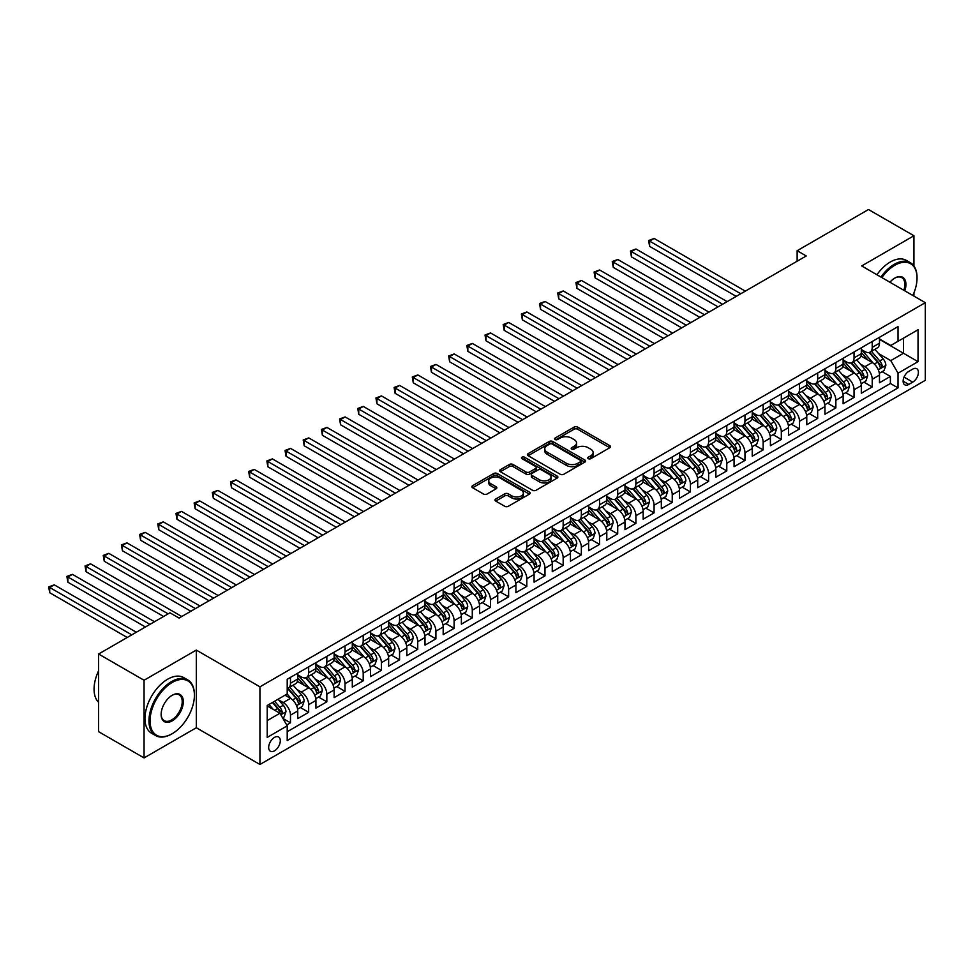 <?xml version="1.0" encoding="UTF-8"?>
<svg xmlns="http://www.w3.org/2000/svg" width="974" height="974" viewBox="0 0 974 974"><rect width="100%" height="100%" fill="white"/><g stroke="black" fill="none" stroke-linecap="round" stroke-linejoin="round"><path stroke-width="1.46" d="M588.308 458.669A1.765 1.023 0 0 0 590.804 458.669L609.773 447.723A2.52 1.461 0 0 0 610.503 446.689A2.52 1.461 0 0 0 609.773 445.654L577.643 427.111A2.52 1.461 0 0 0 574.076 427.111L555.119 438.057A1.765 1.023 0 0 0 554.608 438.787A1.765 1.023 0 0 0 555.119 439.505A1.765 1.023 0 0 0 557.615 439.505L560.074 438.081A8.072 4.663 0 0 1 571.495 438.081L574.173 439.627A8.072 4.663 0 0 1 576.535 442.927A8.072 4.663 0 0 1 574.173 446.226L571.714 447.638A1.765 1.023 0 0 0 571.202 448.369A1.765 1.023 0 0 0 571.714 449.087A1.765 1.023 0 0 0 574.21 449.087L576.669 447.663A8.072 4.663 0 0 1 588.089 447.663L590.768 449.209A8.072 4.663 0 0 1 593.129 452.508A8.072 4.663 0 0 1 590.768 455.808L588.308 457.22A1.765 1.023 0 0 0 587.797 457.938A1.765 1.023 0 0 0 588.308 458.669L588.308 457.22M274.485 750.832A8.23 4.748 120 0 0 279.855 743.588A8.23 4.748 120 0 0 278.601 736.989A8.23 4.748 120 0 0 274.485 737.403A8.23 4.748 120 0 0 269.116 744.647A8.23 4.748 120 0 0 270.37 751.246A8.23 4.748 120 0 0 274.485 750.832M495.742 499.029A2.52 1.461 0 0 0 494.999 500.052A2.52 1.461 0 0 0 495.742 501.086L504.751 506.285A2.52 1.461 0 0 0 508.318 506.285L529.381 494.135A2.52 1.461 0 0 0 530.124 493.1A2.52 1.461 0 0 0 529.381 492.065L497.264 473.522A2.52 1.461 0 0 0 493.696 473.522L472.633 485.685A2.52 1.461 0 0 0 471.891 486.708A2.52 1.461 0 0 0 472.633 487.743L483.518 494.025A2.52 1.461 0 0 0 487.085 494.025L496.095 488.826A2.52 1.461 0 0 0 496.837 487.791A2.52 1.461 0 0 0 496.095 486.769L490.701 483.652A6.745 3.896 0 0 1 488.729 480.888A6.745 3.896 0 0 1 492.893 477.297A6.745 3.896 0 0 1 500.246 478.137L521.394 490.348A6.745 3.896 0 0 1 523.367 493.1A6.745 3.896 0 0 1 519.203 496.703A6.745 3.896 0 0 1 511.849 495.851L508.318 493.818A2.52 1.461 0 0 0 504.751 493.818L495.742 499.029L495.742 501.086M196.31 650.072L144.055 680.254L98.605 654.017L98.605 731.681L144.055 757.918L196.31 727.748L259.936 764.48L259.936 686.816L196.31 650.072L196.31 727.748M913.941 265.999L913.941 235.757L861.673 265.939L925.3 302.671L259.936 686.816M913.941 235.757L868.491 209.52L797.134 250.72L797.134 261.215M98.605 654.017L169.951 612.816L179.046 618.064L806.229 255.967L797.134 250.72M560.245 474.253A2.52 1.461 0 0 0 563.812 474.253L584.875 462.09A2.52 1.461 0 0 0 585.618 461.055A2.52 1.461 0 0 0 584.875 460.032L552.757 441.49A2.52 1.461 0 0 0 549.19 441.49L528.127 453.641A2.52 1.461 0 0 0 527.397 454.675A2.52 1.461 0 0 0 528.127 455.698L560.245 474.253M522.685 459.046A1.765 1.023 0 0 1 524.475 459.302L524.475 457.196L557.128 476.055A2.52 1.461 0 0 1 557.871 477.077A2.52 1.461 0 0 1 557.128 478.112L536.065 490.263A2.52 1.461 0 0 1 532.498 490.263L500.38 471.72L509.39 466.558L509.39 464.464L500.38 469.663A2.52 1.461 0 0 0 499.638 470.698A2.52 1.461 0 0 0 500.38 471.72L500.38 469.663M509.39 466.558A2.52 1.461 0 0 1 512.957 466.558L512.957 464.464A2.52 1.461 0 0 0 509.39 464.464M512.957 464.464L525.984 471.976A2.52 1.461 0 0 0 529.552 471.976L535.53 468.531A2.52 1.461 0 0 0 536.272 467.496A2.52 1.461 0 0 0 535.53 466.473L521.979 458.644A1.765 1.023 0 0 1 521.455 457.914A1.765 1.023 0 0 1 522.551 456.976A1.765 1.023 0 0 1 524.475 457.196M286.709 724.985L290.483 722.805L282.935 718.459M278.649 699.916L283.215 702.558A10.288 5.941 60 0 1 290.483 715.147L297.752 710.947L297.752 718.617L308.661 712.311L300.394 707.538M296.827 689.422L301.392 692.064A10.288 5.941 60 0 1 308.661 704.652L315.929 700.452L315.929 708.122L326.838 701.816L318.571 697.043M315.004 678.927L319.569 681.569A10.288 5.941 60 0 1 326.838 694.158L334.119 689.957L334.119 697.628L345.015 691.321L336.748 686.548M333.181 668.432L337.747 671.062A10.288 5.941 60 0 1 345.015 683.663L352.296 679.462L352.296 687.12L363.205 680.826L354.926 676.053M351.358 657.937L355.924 660.567A10.288 5.941 60 0 1 363.205 673.168L370.473 668.968L370.473 676.626L381.382 670.331L373.103 665.559M369.548 647.442L374.101 650.072A10.288 5.941 60 0 1 381.382 662.673L388.65 658.473L388.65 666.131L399.559 659.836L391.292 655.064M387.725 636.947L392.291 639.577A10.288 5.941 60 0 1 399.559 652.178L406.828 647.978L406.828 655.636L417.736 649.341L409.47 644.569M405.902 626.452L410.468 629.082A10.288 5.941 60 0 1 417.736 641.683L425.005 637.483L425.005 645.141L435.914 638.847L427.647 634.074M424.08 615.958L428.645 618.587A10.288 5.941 60 0 1 435.914 631.189L443.182 626.988L443.182 634.646L454.091 628.352L445.824 623.579M442.257 605.463L446.822 608.093A10.288 5.941 60 0 1 454.091 620.694L461.372 616.493L461.372 624.151L472.28 617.857L464.001 613.084M460.434 594.968L465 597.598A10.288 5.941 60 0 1 472.28 610.199L479.549 605.998L479.549 613.657L490.458 607.362L482.179 602.589M478.624 584.473L483.177 587.103A10.288 5.941 60 0 1 490.458 599.692L497.726 595.504L497.726 603.162L508.635 596.867L500.356 592.082M496.801 573.966L501.367 576.608A10.288 5.941 60 0 1 508.635 589.197L515.903 585.009L515.903 592.667L526.812 586.372L518.545 581.588M514.978 563.471L519.544 566.113A10.288 5.941 60 0 1 526.812 578.702L534.081 574.502L534.081 582.172L544.99 575.878L536.723 571.093M533.155 552.976L537.721 555.618A10.288 5.941 60 0 1 544.99 568.207L552.258 564.007L552.258 571.677L563.167 565.383L554.9 560.598M551.333 542.481L555.898 545.123A10.288 5.941 60 0 1 563.167 557.712L570.447 553.512L570.447 561.182L581.344 554.876L573.077 550.103M569.51 531.987L574.076 534.629A10.288 5.941 60 0 1 581.344 547.218L588.625 543.017L588.625 550.687L599.534 544.381L591.255 539.608M587.687 521.492L592.253 524.134A10.288 5.941 60 0 1 599.534 536.723L606.802 532.522L606.802 540.193L617.711 533.886L609.432 529.113M605.877 510.997L610.442 513.639A10.288 5.941 60 0 1 617.711 526.228L624.979 522.027L624.979 529.686L635.888 523.391L627.621 518.618M624.054 500.502L628.62 503.132A10.288 5.941 60 0 1 635.888 515.733L643.157 511.533L643.157 519.191L654.065 512.896L645.799 508.124M642.231 490.007L646.797 492.637A10.288 5.941 60 0 1 654.065 505.238L661.334 501.038L661.334 508.696L672.243 502.401L663.976 497.629M660.409 479.512L664.974 482.142A10.288 5.941 60 0 1 672.243 494.743L679.523 490.543L679.523 498.201L690.42 491.907L682.153 487.134M678.586 469.018L683.151 471.647A10.288 5.941 60 0 1 690.42 484.248L697.701 480.048L697.701 487.706L708.609 481.412L700.33 476.639M696.763 458.523L701.329 461.152A10.288 5.941 60 0 1 708.609 473.754L715.878 469.553L715.878 477.211L726.787 470.917L718.508 466.144M714.953 448.028L719.506 450.658A10.288 5.941 60 0 1 726.787 463.259L734.055 459.058L734.055 466.716L744.964 460.422L736.685 455.649M733.13 437.533L737.695 440.163A10.288 5.941 60 0 1 744.964 452.764L752.232 448.564L752.232 456.222L763.141 449.927L754.874 445.155M751.307 427.038L755.873 429.668A10.288 5.941 60 0 1 763.141 442.257L770.41 438.069L770.41 445.727L781.318 439.432L773.052 434.648M769.484 416.531L774.05 419.173A10.288 5.941 60 0 1 781.318 431.762L788.587 427.574L788.587 435.232L799.496 428.937L791.229 424.153M787.662 406.036L792.227 408.678A10.288 5.941 60 0 1 799.496 421.267L806.776 417.079L806.776 424.737L817.685 418.443L809.406 413.658M805.839 395.541L810.405 398.183A10.288 5.941 60 0 1 817.685 410.772L824.954 406.572L824.954 414.242L835.862 407.948L827.583 403.163M824.028 385.047L828.582 387.689A10.288 5.941 60 0 1 835.862 400.277L843.131 396.077L843.131 403.747L854.04 397.441L845.761 392.668M842.206 374.552L846.771 377.194A10.288 5.941 60 0 1 854.04 389.783L861.308 385.582L861.308 393.252L872.217 386.946L872.217 379.288A10.288 5.941 -120 0 0 864.949 366.699L860.383 364.057M863.95 382.173L872.217 386.946M297.752 710.947A10.288 5.941 -120 0 0 290.483 698.358L285.029 695.205M315.929 700.452A10.288 5.941 -120 0 0 308.661 687.863L297.423 681.374M334.119 689.957A10.288 5.941 -120 0 0 326.838 677.368L315.6 670.879M352.296 679.462A10.288 5.941 -120 0 0 345.015 666.873L333.778 660.384M370.473 668.968A10.288 5.941 -120 0 0 363.205 656.379L351.955 649.877M388.65 658.473A10.288 5.941 -120 0 0 381.382 645.884L370.132 639.382M406.828 647.978A10.288 5.941 -120 0 0 399.559 635.377L388.322 628.887M425.005 637.483A10.288 5.941 -120 0 0 417.736 624.882L406.499 618.393M443.182 626.988A10.288 5.941 -120 0 0 435.914 614.387L424.676 607.898M461.372 616.493A10.288 5.941 -120 0 0 454.091 603.892L442.853 597.403M479.549 605.998A10.288 5.941 -120 0 0 472.28 593.397L461.031 586.908M497.726 595.504A10.288 5.941 -120 0 0 490.458 582.902L479.208 576.413M515.903 585.009A10.288 5.941 -120 0 0 508.635 572.408L497.385 565.918M534.081 574.502A10.288 5.941 -120 0 0 526.812 561.913L515.575 555.423M552.258 564.007A10.288 5.941 -120 0 0 544.99 551.418L533.752 544.929M570.447 553.512A10.288 5.941 -120 0 0 563.167 540.923L551.929 534.434M588.625 543.017A10.288 5.941 -120 0 0 581.344 530.428L570.107 523.939M606.802 532.522A10.288 5.941 -120 0 0 599.534 519.933L588.284 513.444M624.979 522.027A10.288 5.941 -120 0 0 617.711 509.439L606.461 502.949M643.157 511.533A10.288 5.941 -120 0 0 635.888 498.944L624.651 492.442M661.334 501.038A10.288 5.941 -120 0 0 654.065 488.449L642.828 481.947M679.523 490.543A10.288 5.941 -120 0 0 672.243 477.942L661.005 471.453M697.701 480.048A10.288 5.941 -120 0 0 690.42 467.447L679.182 460.958M715.878 469.553A10.288 5.941 -120 0 0 708.609 456.952L697.36 450.463M734.055 459.058A10.288 5.941 -120 0 0 726.787 446.457L715.537 439.968M752.232 448.564A10.288 5.941 -120 0 0 744.964 435.962L733.714 429.473M770.41 438.069A10.288 5.941 -120 0 0 763.141 425.468L751.904 418.978M788.587 427.574A10.288 5.941 -120 0 0 781.318 414.973L770.081 408.483M806.776 417.079A10.288 5.941 -120 0 0 799.496 404.478L788.258 397.989M824.954 406.572A10.288 5.941 -120 0 0 817.685 393.983L806.435 387.494M843.131 396.077A10.288 5.941 -120 0 0 835.862 383.488L824.613 376.999M861.308 385.582A10.288 5.941 -120 0 0 854.04 372.993L842.79 366.504M912.76 369.109L908.754 371.423A7.975 4.602 120 0 0 903.555 378.436A7.975 4.602 120 0 0 904.773 384.827A7.975 4.602 120 0 0 908.754 384.438L912.76 382.125A7.975 4.602 120 0 0 917.958 375.1A7.975 4.602 120 0 0 916.741 368.708A7.975 4.602 120 0 0 912.76 369.109M259.936 764.48L925.3 380.335L925.3 302.671M267.217 720.602L279.94 713.26L287.208 725.849L287.208 740.544L898.028 387.896L898.028 373.2L890.76 360.611L878.56 353.562M287.208 725.849L267.217 737.403L267.217 705.493L287.208 693.951L287.208 679.255L898.028 326.594L898.028 341.29L918.032 329.748L918.032 361.658L898.028 373.2M297.752 674.848L301.392 676.942A10.288 5.941 60 0 0 306.53 677.454L313.798 673.253A10.288 5.941 -120 0 0 315.929 668.554L315.929 662.673M315.929 664.353L319.569 666.447A10.288 5.941 60 0 0 324.707 666.959L331.988 662.758A10.288 5.941 -120 0 0 334.119 658.059L334.119 652.178M334.119 653.858L337.747 655.952A10.288 5.941 60 0 0 342.897 656.464L350.165 652.263A10.288 5.941 -120 0 0 352.296 647.552L352.296 641.683M352.296 643.364L355.924 645.458A10.288 5.941 60 0 0 361.074 645.969L368.342 641.769A10.288 5.941 -120 0 0 370.473 637.057L370.473 631.189M370.473 632.869L374.101 634.963A10.288 5.941 60 0 0 379.251 635.474L386.52 631.274A10.288 5.941 -120 0 0 388.65 626.562L388.65 620.694M388.65 622.362L392.291 624.468A10.288 5.941 60 0 0 397.429 624.979L404.697 620.779A10.288 5.941 -120 0 0 406.828 616.067L406.828 610.187M406.828 611.867L410.468 613.973A10.288 5.941 60 0 0 415.606 614.484L422.874 610.284A10.288 5.941 -120 0 0 425.005 605.572L425.005 599.692M425.005 601.372L428.645 603.478A10.288 5.941 60 0 0 433.783 603.99L441.064 599.789A10.288 5.941 -120 0 0 443.182 595.077L443.182 589.197M443.182 590.877L446.822 592.983A10.288 5.941 60 0 0 451.96 593.495L459.241 589.294A10.288 5.941 -120 0 0 461.372 584.583L461.372 578.702M461.372 580.382L465 582.489A10.288 5.941 60 0 0 470.15 582.988L477.418 578.799A10.288 5.941 -120 0 0 479.549 574.088L479.549 568.207M479.549 569.887L483.177 571.994A10.288 5.941 60 0 0 488.327 572.493L495.596 568.305A10.288 5.941 -120 0 0 497.726 563.593L497.726 557.712M497.726 559.393L501.367 561.499A10.288 5.941 60 0 0 506.504 561.998L513.773 557.81A10.288 5.941 -120 0 0 515.903 553.098L515.903 547.218M515.903 548.898L519.544 550.992A10.288 5.941 60 0 0 524.682 551.503L531.95 547.303A10.288 5.941 -120 0 0 534.081 542.603L534.081 536.723M534.081 538.403L537.721 540.497A10.288 5.941 60 0 0 542.859 541.008L550.127 536.808A10.288 5.941 -120 0 0 552.258 532.108L552.258 526.228M552.258 527.908L555.898 530.002A10.288 5.941 60 0 0 561.036 530.513L568.317 526.313A10.288 5.941 -120 0 0 570.447 521.614L570.447 515.733M570.447 517.413L574.076 519.507A10.288 5.941 60 0 0 579.226 520.019L586.494 515.818A10.288 5.941 -120 0 0 588.625 511.119L588.625 505.238M588.625 506.918L592.253 509.012A10.288 5.941 60 0 0 597.403 509.524L604.671 505.323A10.288 5.941 -120 0 0 606.802 500.624L606.802 494.743M606.802 496.423L610.442 498.518A10.288 5.941 60 0 0 615.58 499.029L622.849 494.829A10.288 5.941 -120 0 0 624.979 490.117L624.979 484.248M624.979 485.929L628.62 488.023A10.288 5.941 60 0 0 633.757 488.534L641.026 484.334A10.288 5.941 -120 0 0 643.157 479.622L643.157 473.754M643.157 475.434L646.797 477.528A10.288 5.941 60 0 0 651.935 478.039L659.203 473.839A10.288 5.941 -120 0 0 661.334 469.127L661.334 463.259M661.334 464.927L664.974 467.033A10.288 5.941 60 0 0 670.112 467.544L677.393 463.344A10.288 5.941 -120 0 0 679.523 458.632L679.523 452.752M679.523 454.432L683.151 456.538A10.288 5.941 60 0 0 688.289 457.049L695.57 452.849A10.288 5.941 -120 0 0 697.701 448.137L697.701 442.257M697.701 443.937L701.329 446.043A10.288 5.941 60 0 0 706.479 446.555L713.747 442.354A10.288 5.941 -120 0 0 715.878 437.643L715.878 431.762M715.878 433.442L719.506 435.548A10.288 5.941 60 0 0 724.656 436.06L731.924 431.859A10.288 5.941 -120 0 0 734.055 427.148L734.055 421.267M734.055 422.947L737.695 425.054A10.288 5.941 60 0 0 742.833 425.553L750.102 421.365A10.288 5.941 -120 0 0 752.232 416.653L752.232 410.772M752.232 412.452L755.873 414.559A10.288 5.941 60 0 0 761.011 415.058L768.279 410.87A10.288 5.941 -120 0 0 770.41 406.158L770.41 400.277M770.41 401.958L774.05 404.064A10.288 5.941 60 0 0 779.188 404.563L786.468 400.375A10.288 5.941 -120 0 0 788.587 395.663L788.587 389.783M788.587 391.463L792.227 393.557A10.288 5.941 60 0 0 797.365 394.068L804.646 389.868A10.288 5.941 -120 0 0 806.776 385.168L806.776 379.288M806.776 380.968L810.405 383.062A10.288 5.941 60 0 0 815.555 383.573L822.823 379.373A10.288 5.941 -120 0 0 824.954 374.673L824.954 368.793M824.954 370.473L828.582 372.567A10.288 5.941 60 0 0 833.732 373.079L841 368.878A10.288 5.941 -120 0 0 843.131 364.179L843.131 358.298M843.131 359.978L846.771 362.072A10.288 5.941 60 0 0 851.909 362.584L859.178 358.383A10.288 5.941 -120 0 0 861.308 353.684L861.308 347.803M287.208 731.73L890.394 383.488L890.394 376.451L879.485 382.758L879.485 375.087A10.288 5.941 -120 0 0 872.217 362.498L860.979 356.009M861.308 349.483L864.949 351.577A10.288 5.941 -120 0 0 870.086 352.089A10.288 5.941 -120 0 0 872.217 347.377L872.217 341.509M870.086 352.089L877.355 347.888A10.288 5.941 -120 0 0 879.485 343.189L879.485 337.308M290.483 677.368L290.483 683.237A10.288 5.941 60 0 1 288.353 687.948A10.288 5.941 60 0 1 287.208 688.362M288.353 687.948L295.621 683.748A10.288 5.941 -120 0 0 297.752 679.048L297.752 673.168M308.661 666.873L308.661 672.742A10.288 5.941 60 0 1 306.53 677.454M326.838 656.379L326.838 662.247A10.288 5.941 60 0 1 324.707 666.959M345.015 645.872L345.015 651.752A10.288 5.941 60 0 1 342.897 656.464M363.205 635.377L363.205 641.257A10.288 5.941 60 0 1 361.074 645.969M381.382 624.882L381.382 630.762A10.288 5.941 60 0 1 379.251 635.474M399.559 614.387L399.559 620.268A10.288 5.941 60 0 1 397.429 624.979M417.736 603.892L417.736 609.773A10.288 5.941 60 0 1 415.606 614.484M435.914 593.397L435.914 599.278A10.288 5.941 60 0 1 433.783 603.99M454.091 582.902L454.091 588.783A10.288 5.941 60 0 1 451.96 593.495M472.28 572.408L472.28 578.288A10.288 5.941 60 0 1 470.15 582.988M490.458 561.913L490.458 567.793A10.288 5.941 60 0 1 488.327 572.493M508.635 551.418L508.635 557.298A10.288 5.941 60 0 1 506.504 561.998M526.812 540.923L526.812 546.804A10.288 5.941 60 0 1 524.682 551.503M544.99 530.428L544.99 536.309A10.288 5.941 60 0 1 542.859 541.008M563.167 519.933L563.167 525.802A10.288 5.941 60 0 1 561.036 530.513M581.344 509.439L581.344 515.307A10.288 5.941 60 0 1 579.226 520.019M599.534 498.944L599.534 504.812A10.288 5.941 60 0 1 597.403 509.524M617.711 488.437L617.711 494.317A10.288 5.941 60 0 1 615.58 499.029M635.888 477.942L635.888 483.822A10.288 5.941 60 0 1 633.757 488.534M654.065 467.447L654.065 473.327A10.288 5.941 60 0 1 651.935 478.039M672.243 456.952L672.243 462.833A10.288 5.941 60 0 1 670.112 467.544M690.42 446.457L690.42 452.338A10.288 5.941 60 0 1 688.289 457.049M708.609 435.962L708.609 441.843A10.288 5.941 60 0 1 706.479 446.555M726.787 425.468L726.787 431.348A10.288 5.941 60 0 1 724.656 436.06M744.964 414.973L744.964 420.853A10.288 5.941 60 0 1 742.833 425.553M763.141 404.478L763.141 410.358A10.288 5.941 60 0 1 761.011 415.058M781.318 393.983L781.318 399.864A10.288 5.941 60 0 1 779.188 404.563M799.496 383.488L799.496 389.369A10.288 5.941 60 0 1 797.365 394.068M817.685 372.993L817.685 378.874A10.288 5.941 60 0 1 815.555 383.573M835.862 362.498L835.862 368.367A10.288 5.941 60 0 1 833.732 373.079M854.04 352.004L854.04 357.872A10.288 5.941 60 0 1 851.909 362.584M854.04 389.783L854.04 397.441M835.862 400.277L835.862 407.948M817.685 410.772L817.685 418.443M799.496 421.267L799.496 428.937M781.318 431.762L781.318 439.432M763.141 442.257L763.141 449.927M744.964 452.764L744.964 460.422M726.787 463.259L726.787 470.917M708.609 473.754L708.609 481.412M690.42 484.248L690.42 491.907M672.243 494.743L672.243 502.401M654.065 505.238L654.065 512.896M635.888 515.733L635.888 523.391M617.711 526.228L617.711 533.886M599.534 536.723L599.534 544.381M581.344 547.218L581.344 554.876M563.167 557.712L563.167 565.383M544.99 568.207L544.99 575.878M526.812 578.702L526.812 586.372M508.635 589.197L508.635 596.867M490.458 599.692L490.458 607.362M472.28 610.199L472.28 617.857M454.091 620.694L454.091 628.352M435.914 631.189L435.914 638.847M417.736 641.683L417.736 649.341M399.559 652.178L399.559 659.836M381.382 662.673L381.382 670.331M363.205 673.168L363.205 680.826M345.015 683.663L345.015 691.321M326.838 694.158L326.838 701.816M308.661 704.652L308.661 712.311M290.483 715.147L290.483 722.805M279.94 713.26L267.217 705.919M890.76 360.611L903.482 353.258L903.482 338.148L918.032 329.748M879.485 339.402L918.032 361.658M879.485 338.989L890.76 345.49L898.028 341.29M913.941 296.108L913.941 292.882M144.055 680.254L144.055 757.918M882.127 371.678L890.394 376.451M890.394 383.488L898.028 387.896M589.014 458.912L590.768 457.902A8.072 4.663 0 0 0 593.129 454.614L593.129 452.508M576.535 442.927L576.535 445.033A8.072 4.663 0 0 1 574.173 448.32L572.42 449.331M609.736 447.736L577.643 429.217A2.52 1.461 0 0 0 574.076 429.217L555.825 439.749M584.838 462.114L552.757 443.584A2.52 1.461 0 0 0 549.19 443.584L528.164 455.722L528.127 453.641M580.419 461.786A1.765 1.023 0 0 0 580.93 461.055A1.765 1.023 0 0 0 580.419 460.337L552.221 444.059A1.765 1.023 0 0 0 549.726 444.059L547.132 445.556A8.072 4.663 0 0 0 544.77 448.856A8.072 4.663 0 0 0 547.132 452.155L566.405 463.271A8.072 4.663 0 0 0 577.826 463.271L580.419 461.786L580.419 463.88A1.765 1.023 0 0 0 580.93 463.161L580.93 461.055M544.77 448.856L544.77 450.95A8.072 4.663 0 0 0 547.132 454.249L547.132 452.155M580.419 463.88L577.826 465.377A8.072 4.663 0 0 1 566.405 465.377L547.132 454.249M512.957 466.558L525.984 474.082A2.52 1.461 0 0 0 529.552 474.082L535.53 470.625A2.52 1.461 0 0 0 536.272 469.602L536.272 467.496M524.475 459.302L557.091 478.124M539.511 479.78A6.745 3.896 0 0 0 546.864 480.632A6.745 3.896 0 0 0 551.028 477.029A6.745 3.896 0 0 0 549.056 474.277L541.605 469.967A2.52 1.461 0 0 0 538.038 469.967L532.06 473.425A2.52 1.461 0 0 0 531.317 474.448A2.52 1.461 0 0 0 532.06 475.482L539.511 479.78L539.511 481.887A6.745 3.896 0 0 0 546.864 482.727A6.745 3.896 0 0 0 551.028 479.123L551.028 477.029M531.317 474.448L531.317 476.554A2.52 1.461 0 0 0 532.06 477.589L532.06 475.482M539.511 481.887L532.06 477.589M523.367 493.1L523.367 495.194A6.745 3.896 0 0 1 519.203 498.798A6.745 3.896 0 0 1 511.849 497.958L508.318 495.924A2.52 1.461 0 0 0 504.751 495.924L495.778 501.099M488.729 480.888L488.729 482.994A6.745 3.896 0 0 0 490.701 485.746L490.701 483.652M496.095 486.769L496.095 488.826L490.701 485.746M529.381 492.065L529.381 494.135L497.264 475.629A2.52 1.461 0 0 0 493.696 475.629L472.67 487.767M879.339 373.286L884.039 370.583L885.853 365.323A6.818 3.933 -120 0 0 883.199 358.931L874.896 349.313M873.228 363.156L863.378 351.76A19.663 11.359 -120 0 0 861.308 349.593M867.822 359.954L862.319 353.586A16.327 9.423 -120 0 0 861.308 352.478M745.329 291.129L654.163 238.484L649.609 241.114L649.609 246.361L736.234 296.376M869.161 352.454L877.562 362.182A6.818 3.933 60 0 1 879.997 366.881C881.02 368.245 881.738 367.831 882.176 365.615A6.818 3.933 -120 0 0 879.741 360.928L871.438 351.31M869.66 352.296L878.682 362.754A3.47 2.009 60 0 1 879.559 364.106L882.176 365.615M879.997 366.881L880.484 367.685M649.609 246.361L648.611 240.541L740.776 293.746M648.611 240.541L654.163 238.484M912.833 295.475A31.363 18.104 120 0 0 917.033 278.053A31.363 18.104 120 0 0 894.85 265.257A31.363 18.104 120 0 0 881.872 277.59M880.934 277.054A32.142 18.555 -60 0 1 894.302 264.307A32.142 18.555 -60 0 1 910.373 262.712A32.142 18.555 -60 0 1 917.033 277.432A32.142 18.555 -60 0 1 917.021 277.748M889.919 282.241A15.681 9.058 -60 0 1 894.85 278.053L894.85 278.053A15.681 9.058 -60 0 1 904.785 290.824M876.929 274.741A32.142 18.555 -60 0 1 890.309 261.994A32.142 18.555 -60 0 1 906.368 260.411L910.373 262.712M903.823 290.276A14.914 8.608 120 0 0 901.766 277.639A14.914 8.608 120 0 0 894.57 278.223M171.68 733.994L172.228 733.678A31.363 18.104 120 0 0 194.41 695.266A31.363 18.104 120 0 0 172.228 682.457A31.363 18.104 120 0 0 150.045 720.87A31.363 18.104 120 0 0 172.228 733.678L171.68 733.994A32.142 18.555 -60 0 1 155.609 735.577A32.142 18.555 -60 0 1 150.69 709.827A32.142 18.555 -60 0 1 171.68 681.508A32.142 18.555 -60 0 1 187.751 679.913A32.142 18.555 -60 0 1 194.41 694.632A32.142 18.555 -60 0 1 194.41 694.949M172.228 720.87A15.681 9.058 -60 0 1 161.136 714.466A15.681 9.058 -60 0 1 172.228 695.266L172.228 695.266A15.681 9.058 -60 0 1 183.319 701.657A15.681 9.058 -60 0 1 172.228 720.87M161.136 714.149A14.914 8.608 120 0 0 164.229 720.663A14.914 8.608 120 0 0 171.68 719.92A14.914 8.608 120 0 0 181.42 706.783A14.914 8.608 120 0 0 179.143 694.839A14.914 8.608 120 0 0 171.948 695.424M155.609 735.577L151.615 733.276A32.142 18.555 -60 0 1 146.684 707.526A32.142 18.555 -60 0 1 167.686 679.207A32.142 18.555 -60 0 1 183.745 677.612L187.751 679.913M98.605 702.291A32.142 18.555 -60 0 1 98.605 670.806M861.162 383.78L865.849 381.077L867.676 375.83A6.818 3.933 -120 0 0 865.022 369.426L856.706 359.808M855.05 373.651L845.201 362.255A19.663 11.359 -120 0 0 843.131 360.088M849.645 370.461L844.141 364.081A16.327 9.423 -120 0 0 843.131 362.985M727.152 301.623L635.973 248.991L631.432 251.609L631.432 256.856L718.057 306.871M850.984 362.949L859.385 372.677A6.818 3.933 60 0 1 861.807 377.376C862.83 378.74 863.561 378.326 863.999 376.11A6.818 3.933 -120 0 0 861.564 371.423L853.261 361.804M851.471 362.791L860.505 373.249A3.47 2.009 60 0 1 861.381 374.6L863.999 376.11M861.807 377.376L862.307 378.18M631.432 256.856L630.434 251.036L722.598 304.241M630.434 251.036L635.973 248.991M842.973 394.275L847.672 391.572L849.486 386.325A6.818 3.933 -120 0 0 846.844 379.921L838.529 370.303M836.873 384.146L827.023 372.75A19.663 11.359 -120 0 0 824.954 370.583M831.467 380.956L825.952 374.576A16.327 9.423 -120 0 0 824.954 373.48M708.962 312.118L617.796 259.486L613.255 262.103L613.255 267.351L699.88 317.366M832.807 373.456L841.207 383.172A6.818 3.933 60 0 1 843.63 387.871C844.653 389.235 845.383 388.821 845.809 386.605A6.818 3.933 -120 0 0 843.387 381.918L835.083 372.299M833.294 373.286L842.327 383.744A3.47 2.009 60 0 1 843.204 385.095L845.809 386.605M843.63 387.871L844.129 388.675M613.255 267.351L612.256 261.531L704.421 314.736M612.256 261.531L617.796 259.486M824.795 404.782L829.495 402.067L831.309 396.82A6.818 3.933 -120 0 0 828.655 390.416L820.351 380.797M818.684 394.653L808.834 383.245A19.663 11.359 -120 0 0 806.776 381.077M813.29 391.451L807.775 385.071A16.327 9.423 -120 0 0 806.776 383.975M690.785 322.613L599.619 269.981L595.077 272.598L595.077 277.846L681.703 327.861M814.617 383.951L823.03 393.679A6.818 3.933 60 0 1 825.453 398.366C826.476 399.742 827.206 399.316 827.632 397.112A6.818 3.933 -120 0 0 825.209 392.412L816.894 382.794M815.116 383.793L824.15 394.239A3.47 2.009 60 0 1 825.015 395.59L827.632 397.112M825.453 398.366L825.952 399.17M595.077 277.846L594.079 272.026L686.244 325.231M594.079 272.026L599.619 269.981M806.618 415.277L811.318 412.562L813.132 407.315A6.818 3.933 -120 0 0 810.478 400.911L802.174 391.292M800.506 405.147L790.657 393.739A19.663 11.359 -120 0 0 788.587 391.572M795.113 401.945L789.597 395.566A16.327 9.423 -120 0 0 788.587 394.47M672.608 333.108L581.441 280.475L576.9 283.093L576.9 288.341L663.513 338.355M796.44 394.446L804.841 404.173A6.818 3.933 60 0 1 807.276 408.861C808.298 410.237 809.029 409.811 809.455 407.607A6.818 3.933 -120 0 0 807.032 402.907L798.717 393.289M796.939 394.287L805.961 404.734A3.47 2.009 60 0 1 806.837 406.097L809.455 407.607M807.276 408.861L807.775 409.664M576.9 288.341L575.902 282.521L668.067 335.726M575.902 282.521L581.441 280.475M788.441 425.772L793.14 423.057L794.954 417.809A6.818 3.933 -120 0 0 792.3 411.405L783.997 401.799M782.329 415.642L772.479 404.234A19.663 11.359 -120 0 0 770.41 402.067M776.923 412.44L771.42 406.061A16.327 9.423 -120 0 0 770.41 404.965M654.431 343.603L563.264 290.97L558.723 293.588L558.723 298.835L645.336 348.85M778.263 404.941L786.663 414.668A6.818 3.933 60 0 1 789.098 419.356C790.121 420.731 790.851 420.305 791.278 418.102A6.818 3.933 -120 0 0 788.843 413.402L780.539 403.784M778.762 404.782L787.783 415.228A3.47 2.009 60 0 1 788.66 416.592L791.278 418.102M789.098 419.356L789.585 420.159M558.723 298.835L557.712 293.016L649.889 346.233M557.712 293.016L563.264 290.97M770.264 436.267L774.963 433.552L776.777 428.304A6.818 3.933 -120 0 0 774.123 421.9L765.82 412.294M764.152 426.137L754.302 414.729A19.663 11.359 -120 0 0 752.232 412.562M758.746 422.935L753.243 416.555A16.327 9.423 -120 0 0 752.232 415.46M636.253 354.098L545.087 301.465L540.533 304.083L540.533 309.33L627.159 359.345M760.085 415.435L768.486 425.163A6.818 3.933 60 0 1 770.921 429.851C771.944 431.226 772.662 430.8 773.1 428.597A6.818 3.933 -120 0 0 770.665 423.897L762.362 414.279M760.584 415.277L769.606 425.723A3.47 2.009 60 0 1 770.483 427.087L773.1 428.597M770.921 429.851L771.408 430.666M540.533 309.33L539.535 303.511L631.7 356.728M539.535 303.511L545.087 301.465M752.086 446.762L756.774 444.047L758.6 438.799A6.818 3.933 -120 0 0 755.946 432.407L747.642 422.789M745.974 436.632L736.125 425.224A19.663 11.359 -120 0 0 734.055 423.057M740.569 433.43L735.066 427.05A16.327 9.423 -120 0 0 734.055 425.955M618.076 364.593L526.897 311.96L522.356 314.578L522.356 319.825L608.981 369.84M741.908 425.93L750.309 435.658A6.818 3.933 60 0 1 752.732 440.345C753.766 441.721 754.485 441.295 754.923 439.091A6.818 3.933 -120 0 0 752.488 434.392L744.185 424.774M742.395 425.772L751.429 436.218A3.47 2.009 60 0 1 752.305 437.582L754.923 439.091M752.732 440.345L753.231 441.161M522.356 319.825L521.358 314.005L613.523 367.222M521.358 314.005L526.897 311.96M733.897 457.256L738.596 454.541L740.423 449.294A6.818 3.933 -120 0 0 737.768 442.902L729.453 433.284M727.797 447.127L717.948 435.719A19.663 11.359 -120 0 0 715.878 433.564M722.391 443.925L716.876 437.545A16.327 9.423 -120 0 0 715.878 436.449M599.887 375.087L508.72 322.455L504.179 325.072L504.179 330.332L590.804 380.335M723.731 436.425L732.131 446.153A6.818 3.933 60 0 1 734.554 450.84C735.577 452.216 736.307 451.79 736.734 449.586A6.818 3.933 -120 0 0 734.311 444.887L726.007 435.281M724.218 436.267L733.252 446.713A3.47 2.009 60 0 1 734.128 448.077L736.734 449.586M734.554 450.84L735.053 451.656M504.179 330.332L503.181 324.5L595.345 377.717M503.181 324.5L508.72 322.455M715.72 467.751L720.419 465.036L722.233 459.789A6.818 3.933 -120 0 0 719.579 453.397L711.276 443.779M709.62 457.622L699.758 446.214A19.663 11.359 -120 0 0 697.701 444.059M704.214 454.42L698.699 448.04A16.327 9.423 -120 0 0 697.701 446.944M581.709 385.582L490.543 332.95L486.002 335.58L486.002 340.827L572.627 390.83M705.553 446.92L713.954 456.648A6.818 3.933 60 0 1 716.377 461.335C717.4 462.711 718.13 462.285 718.556 460.081A6.818 3.933 -120 0 0 716.134 455.382L707.83 445.775M706.04 446.762L715.074 457.208A3.47 2.009 60 0 1 715.939 458.571L718.556 460.081M716.377 461.335L716.876 462.151M486.002 340.827L485.003 334.995L577.168 388.212M485.003 334.995L490.543 332.95M697.542 478.246L702.242 475.531L704.056 470.284A6.818 3.933 -120 0 0 701.402 463.892L693.098 454.274M691.43 468.117L681.581 456.709A19.663 11.359 -120 0 0 679.523 454.554M686.037 464.915L680.522 458.535A16.327 9.423 -120 0 0 679.523 457.439M563.532 396.077L472.366 343.445L467.824 346.074L467.824 351.322L554.449 401.325M687.364 457.415L695.765 467.143A6.818 3.933 60 0 1 698.2 471.83C699.222 473.206 699.953 472.78 700.379 470.576A6.818 3.933 -120 0 0 697.956 465.889L689.641 456.27M687.863 457.256L696.885 467.703A3.47 2.009 60 0 1 697.761 469.066L700.379 470.576M698.2 471.83L698.699 472.646M467.824 351.322L466.826 345.49L558.991 398.707M466.826 345.49L472.366 343.445M679.365 488.741L684.065 486.026L685.879 480.779A6.818 3.933 -120 0 0 683.224 474.387L674.921 464.768M673.253 478.611L663.404 467.203A19.663 11.359 -120 0 0 661.334 465.048M667.86 475.409L662.344 469.03A16.327 9.423 -120 0 0 661.334 467.934M545.355 406.572L454.188 353.939L449.647 356.569L449.647 361.817L536.26 411.819M669.187 467.91L677.587 477.637A6.818 3.933 60 0 1 680.022 482.337C681.045 483.701 681.776 483.287 682.202 481.071A6.818 3.933 -120 0 0 679.767 476.383L671.463 466.765M669.686 467.751L678.708 478.21A3.47 2.009 60 0 1 679.584 479.561L682.202 481.071M680.022 482.337L680.509 483.141M449.647 361.817L448.637 355.985L540.813 409.202M448.637 355.985L454.188 353.939M661.188 499.236L665.887 496.521L667.701 491.273A6.818 3.933 -120 0 0 665.047 484.882L656.744 475.263M655.076 489.106L645.226 477.698A19.663 11.359 -120 0 0 643.157 475.543M649.67 485.904L644.167 479.525A16.327 9.423 -120 0 0 643.157 478.429M527.178 417.067L436.011 364.434L431.458 367.064L431.458 372.312L518.083 422.326M651.009 478.404L659.41 488.132A6.818 3.933 60 0 1 661.845 492.832C662.868 494.195 663.586 493.781 664.024 491.566A6.818 3.933 -120 0 0 661.589 486.878L653.286 477.26M651.509 478.246L660.53 488.704A3.47 2.009 60 0 1 661.407 490.056L664.024 491.566M661.845 492.832L662.332 493.635M431.458 372.312L430.459 366.48L522.636 419.697M430.459 366.48L436.011 364.434M643.01 509.731L647.71 507.016L649.524 501.768A6.818 3.933 -120 0 0 646.87 495.376L638.567 485.758M636.899 499.601L627.049 488.193A19.663 11.359 -120 0 0 624.979 486.038M631.493 496.399L625.99 490.019A16.327 9.423 -120 0 0 624.979 488.924M509 427.574L417.834 374.929L413.28 377.559L413.28 382.806L499.906 432.821M632.832 488.899L641.233 498.627A6.818 3.933 60 0 1 643.656 503.327C644.691 504.69 645.409 504.276 645.847 502.06A6.818 3.933 -120 0 0 643.412 497.373L635.109 487.755M633.331 488.741L642.353 499.199A3.47 2.009 60 0 1 643.23 500.551L645.847 502.06M643.656 503.327L644.155 504.13M413.28 382.806L412.282 376.975L504.447 430.191M412.282 376.975L417.834 374.929M624.833 520.226L629.521 517.511L631.347 512.263A6.818 3.933 -120 0 0 628.693 505.871L620.377 496.253M618.721 510.096L608.872 498.7A19.663 11.359 -120 0 0 606.802 496.533M613.316 506.894L607.813 500.514A16.327 9.423 -120 0 0 606.802 499.418M490.823 438.069L399.644 385.424L395.103 388.054L395.103 393.301L481.728 443.316M614.655 499.394L623.056 509.122A6.818 3.933 60 0 1 625.478 513.822C626.501 515.185 627.232 514.771 627.67 512.555A6.818 3.933 -120 0 0 625.235 507.868L616.932 498.25M615.142 499.236L624.176 509.694A3.47 2.009 60 0 1 625.052 511.046L627.67 512.555M625.478 513.822L625.978 514.625M395.103 393.301L394.105 387.469L486.269 440.686M394.105 387.469L399.644 385.424M606.644 530.72L611.343 528.018L613.157 522.758A6.818 3.933 -120 0 0 610.515 516.366L602.2 506.748M600.544 520.591L590.694 509.195A19.663 11.359 -120 0 0 588.625 507.028M595.138 517.389L589.623 511.021A16.327 9.423 -120 0 0 588.625 509.913M472.633 448.564L381.467 395.919L376.926 398.549L376.926 403.796L463.551 453.811M596.478 509.889L604.878 519.617A6.818 3.933 60 0 1 607.301 524.316C608.324 525.68 609.054 525.266 609.481 523.05A6.818 3.933 -120 0 0 607.058 518.363L598.754 508.745M596.965 509.731L605.998 520.189A3.47 2.009 60 0 1 606.863 521.54L609.481 523.05M607.301 524.316L607.8 525.12M376.926 403.796L375.927 397.976L468.092 451.181M375.927 397.976L381.467 395.919M588.466 541.215L593.166 538.512L594.98 533.265A6.818 3.933 -120 0 0 592.326 526.861L584.023 517.243M582.355 531.086L572.505 519.69A19.663 11.359 -120 0 0 570.447 517.523M576.961 527.896L571.446 521.516A16.327 9.423 -120 0 0 570.447 520.42M454.456 459.058L363.29 406.426L358.749 409.043L358.749 414.291L445.374 464.306M578.288 520.384L586.689 530.112A6.818 3.933 60 0 1 589.124 534.811C590.147 536.175 590.877 535.761 591.303 533.545A6.818 3.933 -120 0 0 588.88 528.858L580.565 519.239M578.787 520.226L587.809 530.684A3.47 2.009 60 0 1 588.686 532.035L591.303 533.545M589.124 534.811L589.623 535.615M358.749 414.291L357.75 408.471L449.915 461.676M357.75 408.471L363.29 406.426M570.289 551.71L574.989 549.007L576.803 543.76A6.818 3.933 -120 0 0 574.149 537.356L565.845 527.738M564.177 541.581L554.328 530.185A19.663 11.359 -120 0 0 552.258 528.018M558.784 538.391L553.269 532.011A16.327 9.423 -120 0 0 552.258 530.915M436.279 469.553L345.113 416.921L340.571 419.538L340.571 424.786L427.184 474.801M560.111 530.879L568.512 540.607A6.818 3.933 60 0 1 570.947 545.306C571.969 546.67 572.7 546.256 573.126 544.04A6.818 3.933 -120 0 0 570.703 539.352L562.388 529.734M560.61 530.72L569.632 541.179A3.47 2.009 60 0 1 570.508 542.53L573.126 544.04M570.947 545.306L571.446 546.11M340.571 424.786L339.573 418.966L431.738 472.171M339.573 418.966L345.113 416.921M552.112 562.217L556.811 559.502L558.626 554.255A6.818 3.933 -120 0 0 555.971 547.851L547.668 538.232M546 552.088L536.15 540.68A19.663 11.359 -120 0 0 534.081 538.512M540.594 548.886L535.091 542.506A16.327 9.423 -120 0 0 534.081 541.41M418.102 480.048L326.935 427.416L322.382 430.033L322.382 435.281L409.007 485.296M541.934 541.386L550.334 551.101A6.818 3.933 60 0 1 552.769 555.801C553.792 557.177 554.523 556.751 554.949 554.547A6.818 3.933 -120 0 0 552.514 549.847L544.21 540.229M542.433 541.227L551.454 551.674A3.47 2.009 60 0 1 552.331 553.025L554.949 554.547M552.769 555.801L553.256 556.604M322.382 435.281L321.383 429.461L413.56 482.666M321.383 429.461L326.935 427.416M533.935 572.712L538.634 569.997L540.448 564.75A6.818 3.933 -120 0 0 537.794 558.346L529.491 548.727M527.823 562.582L517.973 551.174A19.663 11.359 -120 0 0 515.903 549.007M522.417 559.38L516.914 553.001A16.327 9.423 -120 0 0 515.903 551.905M399.924 490.543L308.758 437.91L304.205 440.528L304.205 445.775L390.83 495.79M523.756 551.881L532.157 561.608A6.818 3.933 60 0 1 534.592 566.296C535.615 567.672 536.333 567.245 536.771 565.042A6.818 3.933 -120 0 0 534.336 560.342L526.033 550.724M524.255 551.722L533.277 562.168A3.47 2.009 60 0 1 534.154 563.532L536.771 565.042M534.592 566.296L535.079 567.099M304.205 445.775L303.206 439.956L395.371 493.161M303.206 439.956L308.758 437.91M515.757 583.207L520.445 580.492L522.271 575.244A6.818 3.933 -120 0 0 519.617 568.84L511.313 559.234M509.646 573.077L499.796 561.669A19.663 11.359 -120 0 0 497.726 559.502M504.24 569.875L498.737 563.496A16.327 9.423 -120 0 0 497.726 562.4M381.747 501.038L290.569 448.405L286.027 451.023L286.027 456.27L372.652 506.285M505.579 562.375L513.98 572.103A6.818 3.933 60 0 1 516.403 576.791C517.425 578.166 518.156 577.74 518.594 575.537A6.818 3.933 -120 0 0 516.159 570.837L507.856 561.219M506.066 562.217L515.1 572.663A3.47 2.009 60 0 1 515.976 574.027L518.594 575.537M516.403 576.791L516.902 577.594M286.027 456.27L285.029 450.451L377.194 503.668M285.029 450.451L290.569 448.405M497.568 593.702L502.267 590.987L504.082 585.739A6.818 3.933 -120 0 0 501.44 579.335L493.124 569.729M491.468 583.572L481.619 572.164A19.663 11.359 -120 0 0 479.549 569.997M486.063 580.37L480.547 573.99A16.327 9.423 -120 0 0 479.549 572.895M363.558 511.533L272.391 458.9L267.85 461.518L267.85 466.765L354.475 516.78M487.402 572.87L495.803 582.598A6.818 3.933 60 0 1 498.225 587.285C499.248 588.661 499.979 588.235 500.405 586.031A6.818 3.933 -120 0 0 497.982 581.332L489.678 571.714M487.889 572.712L496.923 583.158A3.47 2.009 60 0 1 497.799 584.522L500.405 586.031M498.225 587.285L498.725 588.101M267.85 466.765L266.852 460.946L359.016 514.162M266.852 460.946L272.391 458.9M479.391 604.197L484.09 601.482L485.904 596.234A6.818 3.933 -120 0 0 483.25 589.842L474.947 580.224M473.291 594.067L463.429 582.659A19.663 11.359 -120 0 0 461.372 580.492M467.885 590.865L462.37 584.485A16.327 9.423 -120 0 0 461.372 583.389M345.38 522.027L254.214 469.395L249.673 472.013L249.673 477.26L336.298 527.275M469.224 583.365L477.625 593.093A6.818 3.933 60 0 1 480.048 597.78C481.071 599.156 481.801 598.73 482.227 596.526A6.818 3.933 -120 0 0 479.805 591.827L471.501 582.208M469.712 583.207L478.745 593.653A3.47 2.009 60 0 1 479.61 595.017L482.227 596.526M480.048 597.78L480.547 598.596M249.673 477.26L248.674 471.44L340.839 524.657M248.674 471.44L254.214 469.395M461.213 614.691L465.913 611.976L467.727 606.729A6.818 3.933 -120 0 0 465.073 600.337L456.769 590.719M455.102 604.562L445.252 593.154A19.663 11.359 -120 0 0 443.182 590.999M449.708 601.36L444.193 594.98A16.327 9.423 -120 0 0 443.182 593.884M327.203 532.522L236.037 479.89L231.495 482.507L231.495 487.767L318.121 537.77M451.035 593.86L459.436 603.588A6.818 3.933 60 0 1 461.871 608.275C462.894 609.651 463.624 609.225 464.05 607.021A6.818 3.933 -120 0 0 461.627 602.322L453.312 592.716M451.534 593.702L460.556 604.148A3.47 2.009 60 0 1 461.433 605.511L464.05 607.021M461.871 608.275L462.37 609.091M231.495 487.767L230.497 481.935L322.662 535.152M230.497 481.935L236.037 479.89M443.036 625.186L447.736 622.471L449.55 617.224A6.818 3.933 -120 0 0 446.896 610.832L438.592 601.214M436.924 615.057L427.075 603.649A19.663 11.359 -120 0 0 425.005 601.494M431.519 611.855L426.015 605.475A16.327 9.423 -120 0 0 425.005 604.379M309.026 543.017L217.859 490.385L213.318 493.014L213.318 498.262L299.931 548.265M432.858 604.355L441.259 614.083A6.818 3.933 60 0 1 443.694 618.77C444.716 620.146 445.447 619.72 445.873 617.516A6.818 3.933 -120 0 0 443.438 612.816L435.135 603.21M433.357 604.197L442.379 614.643A3.47 2.009 60 0 1 443.255 616.006L445.873 617.516M443.694 618.77L444.181 619.586M213.318 498.262L212.308 492.43L304.485 545.647M212.308 492.43L217.859 490.385M424.859 635.681L429.558 632.966L431.372 627.719A6.818 3.933 -120 0 0 428.718 621.327L420.415 611.709M418.747 625.551L408.897 614.144A19.663 11.359 -120 0 0 406.828 611.989M413.341 622.349L407.838 615.97A16.327 9.423 -120 0 0 406.828 614.874M290.849 553.512L199.682 500.88L195.129 503.509L195.129 508.757L281.754 558.759M414.681 614.85L423.081 624.577A6.818 3.933 60 0 1 425.516 629.265C426.539 630.641 427.257 630.215 427.696 628.011A6.818 3.933 -120 0 0 425.261 623.323L416.957 613.705M415.18 614.691L424.201 625.138A3.47 2.009 60 0 1 425.078 626.501L427.696 628.011M425.516 629.265L426.003 630.081M195.129 508.757L194.13 502.925L286.295 556.142M194.13 502.925L199.682 500.88M406.682 646.176L411.369 643.461L413.195 638.214A6.818 3.933 -120 0 0 410.541 631.822L402.238 622.203M400.57 636.046L390.72 624.638A19.663 11.359 -120 0 0 388.65 622.483M395.164 632.844L389.661 626.465A16.327 9.423 -120 0 0 388.65 625.369M272.671 564.007L181.505 511.374L176.951 514.004L176.951 519.252L263.577 569.254M396.503 625.345L404.904 635.072A6.818 3.933 60 0 1 407.327 639.772C408.362 641.136 409.08 640.722 409.518 638.506A6.818 3.933 -120 0 0 407.083 633.818L398.78 624.2M396.99 625.186L406.024 635.645A3.47 2.009 60 0 1 406.901 636.996L409.518 638.506M407.327 639.772L407.826 640.575M176.951 519.252L175.953 513.42L268.118 566.637M175.953 513.42L181.505 511.374M388.492 656.671L393.192 653.956L395.018 648.708A6.818 3.933 -120 0 0 392.364 642.316L384.048 632.698M382.392 646.541L372.543 635.133A19.663 11.359 -120 0 0 370.473 632.978M376.987 643.339L371.471 636.959A16.327 9.423 -120 0 0 370.473 635.864M254.482 574.502L163.315 521.869L158.774 524.499L158.774 529.746L245.399 579.749M378.326 635.839L386.727 645.567A6.818 3.933 60 0 1 389.15 650.267C390.172 651.63 390.903 651.216 391.329 649.001A6.818 3.933 -120 0 0 388.906 644.313L380.603 634.695M378.813 635.681L387.847 646.139A3.47 2.009 60 0 1 388.723 647.491L391.329 649.001M389.15 650.267L389.649 651.07M158.774 529.746L157.776 523.915L249.941 577.132M157.776 523.915L163.315 521.869M370.315 667.166L375.014 664.451L376.828 659.203A6.818 3.933 -120 0 0 374.174 652.811L365.871 643.193M364.215 657.036L354.366 645.628A19.663 11.359 -120 0 0 352.296 643.473M358.809 653.834L353.294 647.454A16.327 9.423 -120 0 0 352.296 646.359M236.305 585.009L145.138 532.364L140.597 534.994L140.597 540.241L227.222 590.256M360.149 646.334L368.549 656.062A6.818 3.933 60 0 1 370.972 660.762C371.995 662.125 372.725 661.711 373.152 659.495A6.818 3.933 -120 0 0 370.729 654.808L362.425 645.19M360.636 646.176L369.67 656.634A3.47 2.009 60 0 1 370.534 657.986L373.152 659.495M370.972 660.762L371.471 661.565M140.597 540.241L139.599 534.409L231.763 587.626M139.599 534.409L145.138 532.364M352.138 677.661L356.837 674.945L358.651 669.698A6.818 3.933 -120 0 0 355.997 663.306L347.694 653.688M346.026 667.531L336.176 656.135A19.663 11.359 -120 0 0 334.119 653.968M340.632 664.329L335.117 657.949A16.327 9.423 -120 0 0 334.119 656.853M218.127 595.504L126.961 542.859L122.42 545.489L122.42 550.736L209.045 600.751M341.959 656.829L350.36 666.557A6.818 3.933 60 0 1 352.795 671.256C353.818 672.62 354.548 672.206 354.974 669.99A6.818 3.933 -120 0 0 352.551 665.303L344.236 655.685M342.458 656.671L351.48 667.129A3.47 2.009 60 0 1 352.357 668.481L354.974 669.99M352.795 671.256L353.294 672.06M122.42 550.736L121.421 544.904L213.586 598.121M121.421 544.904L126.961 542.859M333.96 688.155L338.66 685.452L340.474 680.193A6.818 3.933 -120 0 0 337.82 673.801L329.516 664.183M327.848 678.026L317.999 666.63A19.663 11.359 -120 0 0 315.929 664.463M322.455 674.824L316.94 668.456A16.327 9.423 -120 0 0 315.929 667.348M199.95 605.998L108.784 553.354L104.242 555.984L104.242 561.231L190.855 611.246M323.782 667.324L332.183 677.052A6.818 3.933 60 0 1 334.618 681.751C335.64 683.115 336.371 682.701 336.797 680.485A6.818 3.933 -120 0 0 334.362 675.798L326.059 666.179M324.281 667.166L333.303 677.624A3.47 2.009 60 0 1 334.179 678.975L336.797 680.485M334.618 681.751L335.117 682.555M104.242 561.231L103.232 555.411L195.409 608.616M103.232 555.411L108.784 553.354M315.783 698.65L320.483 695.947L322.297 690.7A6.818 3.933 -120 0 0 319.642 684.296L311.339 674.678M309.671 688.521L299.822 677.125A19.663 11.359 -120 0 0 297.752 674.958M304.265 685.331L298.762 678.951A16.327 9.423 -120 0 0 297.752 677.843M181.773 616.493L90.606 563.849L86.053 566.478L86.053 571.726L163.595 616.493M305.605 677.819L314.005 687.547A6.818 3.933 60 0 1 316.44 692.246C317.463 693.61 318.181 693.196 318.62 690.98A6.818 3.933 -120 0 0 316.185 686.293L307.881 676.674M306.104 677.661L315.126 688.119A3.47 2.009 60 0 1 316.002 689.47L318.62 690.98M316.44 692.246L316.927 693.05M86.053 571.726L85.055 565.906L168.137 613.864M85.055 565.906L90.606 563.849M297.606 709.145L302.305 706.442L304.119 701.195A6.818 3.933 -120 0 0 301.465 694.791L293.162 685.172M291.494 699.015L287.147 693.987M286.088 695.826L285.382 694.998M154.501 621.741L72.429 574.356L67.876 576.973L67.876 582.221L145.418 626.988M287.427 688.314L295.828 698.041A6.818 3.933 60 0 1 298.263 702.741C299.286 704.105 300.004 703.691 300.442 701.475A6.818 3.933 -120 0 0 298.007 696.787L289.704 687.169M287.927 688.155L296.948 698.614A3.47 2.009 60 0 1 297.825 699.965L300.442 701.475M298.263 702.741L298.75 703.545M67.876 582.221L66.877 576.401L149.959 624.358M66.877 576.401L72.429 574.356M282.57 717.826L284.116 716.937L285.942 711.69A6.818 3.933 -120 0 0 283.288 705.286L278.053 699.235M273.17 709.352L268.97 704.482M267.911 706.32L267.217 705.505M136.323 632.236L54.24 584.85L49.698 587.468L49.698 592.716L127.229 637.483M272.416 702.485L277.651 708.536A6.818 3.933 60 0 1 280.074 713.236C281.096 714.599 281.827 714.186 282.265 711.982A6.818 3.933 -120 0 0 279.83 707.282L274.595 701.231M272.842 702.242L278.771 709.109A3.47 2.009 60 0 1 279.648 710.46L282.265 711.982M280.074 713.236L280.573 714.039M49.698 592.716L48.7 586.896L131.782 634.853M48.7 586.896L54.24 584.85M283.215 702.558L290.483 698.358M301.392 692.064L308.661 687.863M319.569 681.569L326.838 677.368M337.747 671.062L345.015 666.873M355.924 660.567L363.205 656.379M374.101 650.072L381.382 645.884M392.291 639.577L399.559 635.377M410.468 629.082L417.736 624.882M428.645 618.587L435.914 614.387M446.822 608.093L454.091 603.892M465 597.598L472.28 593.397M483.177 587.103L490.458 582.902M501.367 576.608L508.635 572.408M519.544 566.113L526.812 561.913M537.721 555.618L544.99 551.418M555.898 545.123L563.167 540.923M574.076 534.629L581.344 530.428M592.253 524.134L599.534 519.933M610.442 513.639L617.711 509.439M628.62 503.132L635.888 498.944M646.797 492.637L654.065 488.449M664.974 482.142L672.243 477.942M683.151 471.647L690.42 467.447M701.329 461.152L708.609 456.952M719.506 450.658L726.787 446.457M737.695 440.163L744.964 435.962M755.873 429.668L763.141 425.468M774.05 419.173L781.318 414.973M792.227 408.678L799.496 404.478M810.405 398.183L817.685 393.983M828.582 387.689L835.862 383.488M846.771 377.194L854.04 372.993M864.949 366.699L872.217 362.498M872.217 347.377L879.485 343.189M290.483 683.237L297.752 679.048M308.661 672.742L315.929 668.554M326.838 662.247L334.119 658.059M345.015 651.752L352.296 647.552M363.205 641.257L370.473 637.057M381.382 630.762L388.65 626.562M399.559 620.268L406.828 616.067M417.736 609.773L425.005 605.572M435.914 599.278L443.182 595.077M454.091 588.783L461.372 584.583M472.28 578.288L479.549 574.088M490.458 567.793L497.726 563.593M508.635 557.298L515.903 553.098M526.812 546.804L534.081 542.603M544.99 536.309L552.258 532.108M563.167 525.802L570.447 521.614M581.344 515.307L588.625 511.119M599.534 504.812L606.802 500.624M617.711 494.317L624.979 490.117M635.888 483.822L643.157 479.622M654.065 473.327L661.334 469.127M672.243 462.833L679.523 458.632M690.42 452.338L697.701 448.137M708.609 441.843L715.878 437.643M726.787 431.348L734.055 427.148M744.964 420.853L752.232 416.653M763.141 410.358L770.41 406.158M781.318 399.864L788.587 395.663M799.496 389.369L806.776 385.168M817.685 378.874L824.954 374.673M835.862 368.367L843.131 364.179M854.04 357.872L861.308 353.684M872.217 379.288L879.485 375.087M904.042 377.084L912.76 382.125M903.117 381.175L908.754 384.438M590.768 457.902L590.768 455.808M571.714 449.087L571.714 447.638M574.173 448.32L574.173 446.226M555.119 439.505L555.119 438.057M574.076 429.217L574.076 427.111M577.643 429.217L577.643 427.111M609.773 447.723L609.773 445.654M549.19 443.584L549.19 441.49M552.757 443.584L552.757 441.49M584.875 462.09L584.875 460.032M566.405 465.377L566.405 463.271M577.826 465.377L577.826 463.271M525.984 474.082L525.984 471.976M529.552 474.082L529.552 471.976M535.53 470.625L535.53 468.531M557.128 478.112L557.128 476.055M504.751 495.924L504.751 493.818M508.318 495.924L508.318 493.818M511.849 497.958L511.849 495.851M472.633 487.743L472.633 485.685M493.696 475.629L493.696 473.522M497.264 475.629L497.264 473.522M878.292 369.791L885.804 365.457M863.378 351.76L864.315 351.212M879.741 360.928L883.199 358.931M874.311 364.057L877.562 362.182M860.115 380.286L867.627 375.952M845.201 362.255L846.138 361.707M861.564 371.423L865.022 369.426M856.134 374.552L859.385 372.677M841.938 390.793L849.45 386.447M827.023 372.75L827.949 372.202M843.387 381.918L846.844 379.921M837.957 385.059L841.207 383.172M823.761 401.288L831.272 396.942M808.834 383.245L809.771 382.697M825.209 392.412L828.655 390.416M819.779 395.554L823.03 393.679M805.583 411.783L813.083 407.449M790.657 393.739L791.594 393.192M807.032 402.907L810.478 400.911M801.59 406.048L804.841 404.173M787.406 422.278L794.906 417.943M772.479 404.234L773.417 403.699M788.843 413.402L792.3 411.405M783.413 416.543L786.663 414.668M769.216 432.773L776.728 428.438M754.302 414.729L755.24 414.193M770.665 423.897L774.123 421.9M765.235 427.038L768.486 425.163M751.039 443.267L758.551 438.933M736.125 425.224L737.062 424.688M752.488 434.392L755.946 432.407M747.058 437.533L750.309 435.658M732.862 453.762L740.374 449.428M717.948 435.719L718.885 435.183M734.311 444.887L737.768 442.902M728.881 448.028L732.131 446.153M714.685 464.257L722.197 459.923M699.758 446.214L700.696 445.678M716.134 455.382L719.579 453.397M710.703 458.523L713.954 456.648M696.507 474.752L704.019 470.418M681.581 456.709L682.518 456.173M697.956 465.889L701.402 463.892M692.526 469.018L695.765 467.143M678.33 485.247L685.83 480.913M663.404 467.203L664.341 466.668M679.767 476.383L683.224 474.387M674.337 479.512L677.587 477.637M660.141 495.742L667.653 491.407M645.226 477.698L646.164 477.163M661.589 486.878L665.047 484.882M656.159 490.007L659.41 488.132M641.963 506.237L649.475 501.902M627.049 488.193L627.986 487.657M643.412 497.373L646.87 495.376M637.982 500.502L641.233 498.627M623.786 516.731L631.298 512.397M608.872 498.7L609.809 498.152M625.235 507.868L628.693 505.871M619.805 510.997L623.056 509.122M605.609 527.226L613.121 522.892M590.694 509.195L591.62 508.647M607.058 518.363L610.515 516.366M601.628 521.492L604.878 519.617M587.432 537.721L594.944 533.387M572.505 519.69L573.442 519.142M588.88 528.858L592.326 526.861M583.45 531.987L586.689 530.112M569.254 548.228L576.754 543.882M554.328 530.185L555.265 529.637M570.703 539.352L574.149 537.356M565.261 542.494L568.512 540.607M551.077 558.723L558.577 554.376M536.15 540.68L537.088 540.132M552.514 549.847L555.971 547.851M547.084 552.989L550.334 551.101M532.888 569.218L540.4 564.883M517.973 551.174L518.911 550.627M534.336 560.342L537.794 558.346M528.906 563.483L532.157 561.608M514.71 579.713L522.222 575.378M499.796 561.669L500.733 561.134M516.159 570.837L519.617 568.84M510.729 573.978L513.98 572.103M496.533 590.207L504.045 585.873M481.619 572.164L482.556 571.628M497.982 581.332L501.44 579.335M492.552 584.473L495.803 582.598M478.356 600.702L485.868 596.368M463.429 582.659L464.367 582.123M479.805 591.827L483.25 589.842M474.375 594.968L477.625 593.093M460.178 611.197L467.69 606.863M445.252 593.154L446.189 592.618M461.627 602.322L465.073 600.337M456.197 605.463L459.436 603.588M442.001 621.692L449.501 617.358M427.075 603.649L428.012 603.113M443.438 612.816L446.896 610.832M438.008 615.958L441.259 614.083M423.812 632.187L431.324 627.853M408.897 614.144L409.835 613.608M425.261 623.323L428.718 621.327M419.831 626.452L423.081 624.577M405.634 642.682L413.146 638.347M390.72 624.638L391.658 624.103M407.083 633.818L410.541 631.822M401.653 636.947L404.904 635.072M387.457 653.177L394.969 648.842M372.543 635.133L373.48 634.598M388.906 644.313L392.364 642.316M383.476 647.442L386.727 645.567M369.28 663.671L376.792 659.337M354.366 645.628L355.291 645.092M370.729 654.808L374.174 652.811M365.299 657.937L368.549 656.062M351.103 674.166L358.615 669.832M336.176 656.135L337.114 655.587M352.551 665.303L355.997 663.306M347.121 668.432L350.36 666.557M332.925 684.661L340.425 680.327M317.999 666.63L318.936 666.082M334.362 675.798L337.82 673.801M328.932 678.927L332.183 677.052M314.748 695.156L322.248 690.822M299.822 677.125L300.759 676.577M316.185 686.293L319.642 684.296M310.755 689.422L314.005 687.547M296.559 705.651L304.071 701.317M298.007 696.787L301.465 694.791M292.577 699.929L295.828 698.041M280.804 714.758L285.893 711.811M279.83 707.282L283.288 705.286M274.705 710.241L277.651 708.536M917.033 278.053L917.033 277.432M194.41 695.266L194.41 694.632"/></g></svg>
